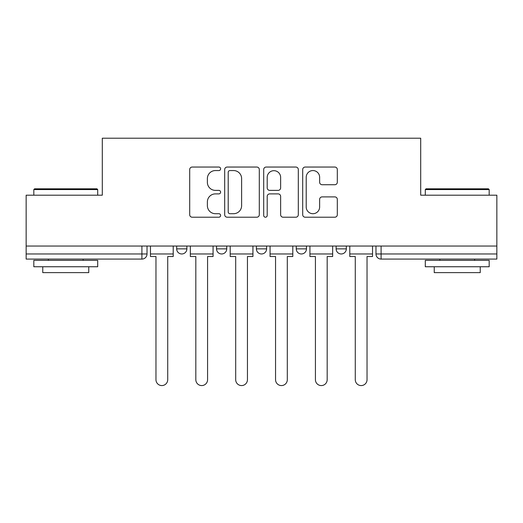 <?xml version="1.0" encoding="UTF-8"?>
<svg xmlns="http://www.w3.org/2000/svg" width="523" height="523" viewBox="0 0 523 523"><rect width="100%" height="100%" fill="white"/><g stroke="black" fill="none" stroke-linecap="round" stroke-linejoin="round"><path stroke-width="0.78" d="M220.614 168.805A1.759 1.759 0 0 0 218.862 167.046L192.209 167.046A2.51 2.51 0 0 0 189.699 169.557L189.699 214.705A2.51 2.51 0 0 0 192.209 217.215L218.862 217.215A1.759 1.759 0 0 0 220.614 215.456A1.759 1.759 0 0 0 218.862 213.704L215.411 213.704A8.028 8.028 0 0 1 207.383 205.676L207.383 201.917A8.028 8.028 0 0 1 215.411 193.889L218.862 193.889A1.759 1.759 0 0 0 220.614 192.131A1.759 1.759 0 0 0 218.862 190.379L215.411 190.379A8.028 8.028 0 0 1 207.383 182.35L207.383 178.585A8.028 8.028 0 0 1 215.411 170.563L218.862 170.563A1.759 1.759 0 0 0 220.614 168.805M336.119 248.863L336.119 246.052L336.119 248.863A5.112 5.112 0 0 0 341.225 253.969A5.112 5.112 0 0 1 336.119 248.863L346.337 248.863A5.112 5.112 0 0 1 341.225 253.969M296.253 246.052L296.253 248.863L306.471 248.863A5.112 5.112 0 0 1 301.366 253.969A5.112 5.112 0 0 1 296.253 248.863L296.253 246.052M256.388 246.052L256.388 248.863L266.612 248.863A5.112 5.112 0 0 1 261.5 253.969A5.112 5.112 0 0 1 256.388 248.863L256.388 246.052M216.529 248.863L216.529 246.052L216.529 248.863A5.112 5.112 0 0 0 221.634 253.969A5.112 5.112 0 0 1 216.529 248.863L226.747 248.863A5.112 5.112 0 0 1 221.634 253.969A5.112 5.112 0 0 0 226.747 248.863A5.112 5.112 0 0 1 221.634 253.969M176.663 248.863L176.663 246.052L176.663 248.863A5.112 5.112 0 0 0 181.775 253.969A5.112 5.112 0 0 1 176.663 248.863L186.881 248.863A5.112 5.112 0 0 1 181.775 253.969A5.112 5.112 0 0 0 186.881 248.863A5.112 5.112 0 0 1 181.775 253.969M334.805 184.73A2.51 2.51 0 0 0 337.315 182.226L337.315 169.557A2.51 2.51 0 0 0 334.805 167.046L305.21 167.046A2.51 2.51 0 0 0 302.699 169.557L302.699 214.705A2.51 2.51 0 0 0 305.21 217.215L334.805 217.215A2.51 2.51 0 0 0 337.315 214.705L337.315 199.407A2.51 2.51 0 0 0 334.805 196.896L322.135 196.896A2.51 2.51 0 0 0 319.631 199.407L319.631 206.99A6.707 6.707 0 0 1 312.917 213.704A6.707 6.707 0 0 1 306.21 206.99L306.21 177.271A6.707 6.707 0 0 1 312.917 170.563A6.707 6.707 0 0 1 319.631 177.271L319.631 182.226A2.51 2.51 0 0 0 322.135 184.73L334.805 184.73M26.15 246.052L26.15 195.197L102.299 195.197L102.299 138.216L420.701 138.216L420.701 195.197L496.85 195.197L496.85 246.052L26.15 246.052L26.15 253.969L147.022 253.969L147.022 246.052M259.303 169.557A2.51 2.51 0 0 0 256.8 167.046L227.198 167.046A2.51 2.51 0 0 0 224.694 169.557L224.694 214.705A2.51 2.51 0 0 0 227.198 217.215L256.8 217.215A2.51 2.51 0 0 0 259.303 214.705L259.303 169.557M266.2 167.046L295.802 167.046A2.51 2.51 0 0 1 298.306 169.557L298.306 214.705A2.51 2.51 0 0 1 295.802 217.215L283.133 217.215A2.51 2.51 0 0 1 280.629 214.705L280.629 196.393A2.51 2.51 0 0 0 278.118 193.889L269.718 193.889A2.51 2.51 0 0 0 267.207 196.393L267.207 215.456A1.759 1.759 0 0 1 265.449 217.215A1.759 1.759 0 0 1 263.697 215.456L263.697 169.557A2.51 2.51 0 0 1 266.2 167.046M375.978 246.052L375.978 253.969L496.85 253.969L496.85 259.081L381.09 259.081A5.112 5.112 0 0 1 375.978 253.969L375.978 246.052M496.85 246.052L496.85 253.969M141.91 246.052L141.91 259.081A5.112 5.112 0 0 0 147.022 253.969A5.112 5.112 0 0 1 141.91 259.081L26.15 259.081L26.15 253.969M346.337 246.052L346.337 248.863M306.471 246.052L306.471 248.863A5.112 5.112 0 0 1 301.366 253.969A5.112 5.112 0 0 0 306.471 248.863L306.471 246.052M266.612 246.052L266.612 248.863A5.112 5.112 0 0 1 261.5 253.969A5.112 5.112 0 0 0 266.612 248.863L266.612 246.052M226.747 246.052L226.747 248.863L226.747 246.052M186.881 246.052L186.881 248.863L186.881 246.052M229.957 170.563A1.759 1.759 0 0 0 228.205 172.315L228.205 211.946A1.759 1.759 0 0 0 229.957 213.704L233.598 213.704A8.028 8.028 0 0 0 241.619 205.676L241.619 178.585A8.028 8.028 0 0 0 233.598 170.563L229.957 170.563M280.629 177.395A6.707 6.707 0 0 0 273.915 170.688A6.707 6.707 0 0 0 267.207 177.395L267.207 187.868A2.51 2.51 0 0 0 269.718 190.379L278.118 190.379A2.51 2.51 0 0 0 280.629 187.868L280.629 177.395M150.467 253.969L150.467 256.525L155.965 256.525L155.965 379.698A5.877 5.877 0 0 0 161.842 385.575A5.877 5.877 0 0 0 167.72 379.698L167.72 256.525L173.211 256.525L173.211 253.969L150.467 253.969L150.467 246.052M173.211 253.969L173.211 246.052M190.333 253.969L190.333 256.525L195.824 256.525L195.824 379.698A5.877 5.877 0 0 0 201.701 385.575A5.877 5.877 0 0 0 207.579 379.698L207.579 256.525L213.077 256.525L213.077 253.969L190.333 253.969L190.333 246.052M213.077 253.969L213.077 246.052M230.198 253.969L230.198 256.525L235.69 256.525L235.69 379.698A5.877 5.877 0 0 0 241.567 385.575A5.877 5.877 0 0 0 247.444 379.698L247.444 256.525L252.942 256.525L252.942 253.969L230.198 253.969L230.198 246.052M252.942 253.969L252.942 246.052M270.058 253.969L270.058 256.525L275.556 256.525L275.556 379.698A5.877 5.877 0 0 0 281.433 385.575A5.877 5.877 0 0 0 287.31 379.698L287.31 256.525L292.802 256.525L292.802 253.969L270.058 253.969L270.058 246.052M292.802 253.969L292.802 246.052M309.923 253.969L309.923 256.525L315.421 256.525L315.421 379.698A5.877 5.877 0 0 0 321.299 385.575A5.877 5.877 0 0 0 327.176 379.698L327.176 256.525L332.667 256.525L332.667 253.969L309.923 253.969L309.923 246.052M332.667 253.969L332.667 246.052M349.789 253.969L349.789 256.525L355.28 256.525L355.28 379.698A5.877 5.877 0 0 0 361.158 385.575A5.877 5.877 0 0 0 367.035 379.698L367.035 256.525L372.533 256.525L372.533 253.969L349.789 253.969L349.789 246.052M372.533 253.969L372.533 246.052M33.818 189.574L34.583 188.81L96.932 188.81L97.703 189.574L33.818 189.574L33.818 195.197M97.703 266.75L33.818 266.75L33.818 260.362L97.703 260.362L97.703 266.75M88.76 266.75L88.76 272.627L42.762 272.627L42.762 266.75M425.297 189.574L426.068 188.81L488.417 188.81L489.182 189.574L425.297 189.574L425.297 195.197M489.182 266.75L425.297 266.75L425.297 260.362L489.182 260.362L489.182 266.75M480.238 266.75L480.238 272.627L434.24 272.627L434.24 266.75M381.09 246.052L381.09 259.081M97.703 195.197L97.703 189.574M83.137 260.362L83.137 259.081M48.384 260.362L48.384 259.081M489.182 195.197L489.182 189.574M474.616 260.362L474.616 259.081M439.863 260.362L439.863 259.081"/></g></svg>
